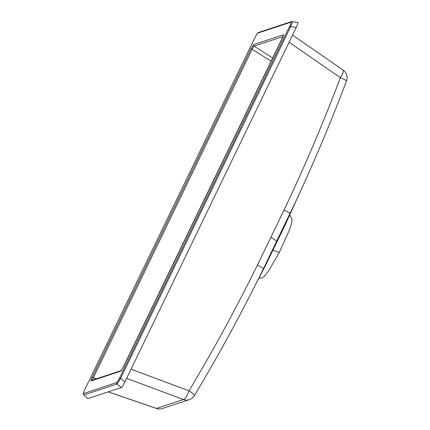 <?xml version="1.0" encoding="UTF-8"?>
<svg xmlns="http://www.w3.org/2000/svg" width="430" height="430" viewBox="0 0 430 430"><rect width="100%" height="100%" fill="white"/><g stroke="black" fill="none" stroke-linecap="round" stroke-linejoin="round"><path stroke-width="0.64" d="M266.256 263.886L285.466 224.347L296.528 199.843L263.294 269.003A9.283 1.161 -153.7 0 0 257.495 264.934L284.079 209.953C304.633 166.695 323.398 122.609 340.366 77.701A9.283 0.924 20.6 0 1 346.51 80.974A9.283 9.283 0 0 0 343.108 70.069L292.545 35.104M289.094 42.242L340.366 77.701A9.283 2.112 -55.3 0 0 343.108 70.069M258.833 278.092L262.096 277.882L264.563 276.178L268.61 270.884L279.188 252.641L289.433 230.023L291.889 222.197L291.906 218.574L290.347 216.381L289.745 214.71M285.466 224.347L285.579 224.078M296.206 27.536L290.691 26.526C292.04 23.263 292.572 21.591 292.276 21.516A1.236 1.22 71.7 0 0 291.653 21.548L258.532 32.476A1.236 1.22 71.7 0 0 257.823 33.099C257.215 33.502 256.264 35.018 254.958 37.63L84.86 389.478C83.667 392.052 83.243 393.385 83.608 393.477A1.236 1.22 71.7 0 0 83.904 394.95L87.731 398.642L121.325 387.559C122.082 387.054 123.27 385.162 124.904 381.894L296.206 27.536C297.716 24.306 298.248 22.634 297.791 22.521M83.608 393.477L116.734 382.55A1.236 1.22 71.7 0 0 117.03 384.028L120.604 378.357L290.691 26.526L289.675 26.182C290.89 23.596 291.309 22.263 290.943 22.172A1.236 1.22 71.7 0 1 291.653 21.548L297.872 22.516M83.737 394.901L83.737 394.901C83.259 393.708 82.651 394.439 84.86 389.478L84.86 389.499M283.133 36.555L254.098 46.134C253.635 46.359 253.023 47.332 252.259 49.041L93.353 377.755C92.509 379.373 92.235 380.233 92.541 380.33M124.904 381.894L120.604 378.357L119.594 378.018L289.675 26.182M283.451 35.642A1.236 1.22 -108.3 0 1 283.51 34.706C283.827 34.803 283.445 36.007 282.365 38.313L282.349 38.345M282.365 38.313L123.448 367.059M272.776 58.136L254.098 46.134A1.236 1.22 -108.3 0 1 253.662 44.548L283.51 34.706M123.464 367.021L120.889 371.101A1.236 1.22 -108.3 0 1 121.443 370.536M271.265 61.259L251.093 48.628L253.662 44.548M120.889 371.101L91.047 380.942A1.236 1.22 -108.3 0 1 91.757 380.319L92.477 380.324M96.379 378.792L92.187 377.336L251.093 48.628M263.294 269.003L255.479 284.676C236.468 322.441 216.113 359.415 194.419 395.589L194.419 395.589A9.283 1.344 -149 0 0 189.001 390.811C213.538 349.853 236.371 307.896 257.495 264.934M162.357 408.5A9.283 9.137 -108.1 0 1 156.504 408.414L156.466 408.457A9.283 9.283 0 0 0 162.357 408.5L189.41 399.61A9.283 9.137 -108.5 0 0 194.29 395.691A9.283 1.344 -149 0 0 194.419 395.589A9.283 9.283 0 0 1 189.41 399.61L189.41 399.61A9.283 9.137 -108.5 0 1 183.486 399.545A9.283 2.387 -69.5 0 0 189.001 390.811L131.042 369.193M108.269 391.864L156.504 408.414L183.486 399.545L126.619 378.335M273.034 250.502A9.283 0.865 -153.9 0 1 279.188 252.641M121.325 387.559L117.03 384.028L83.904 394.95L87.731 398.642M116.734 382.55C117.336 382.141 118.288 380.631 119.594 378.018M290.943 22.172L257.823 33.099M91.047 380.942C90.73 380.846 91.112 379.642 92.187 377.336M289.944 213.877A9.283 1.118 -154.7 0 0 284.079 209.953M276.764 241.445A9.283 1.139 -154.2 0 0 270.938 237.521M258.532 32.476C257.57 32.89 257.398 33.094 254.942 37.647L84.86 389.478M283.51 35.54L121.599 370.477M121.394 370.542L91.757 380.319M266.423 263.574L255.484 284.665M346.51 80.974C331.31 121.255 314.647 160.874 296.528 199.832M156.466 408.457L108.183 391.897"/></g></svg>
